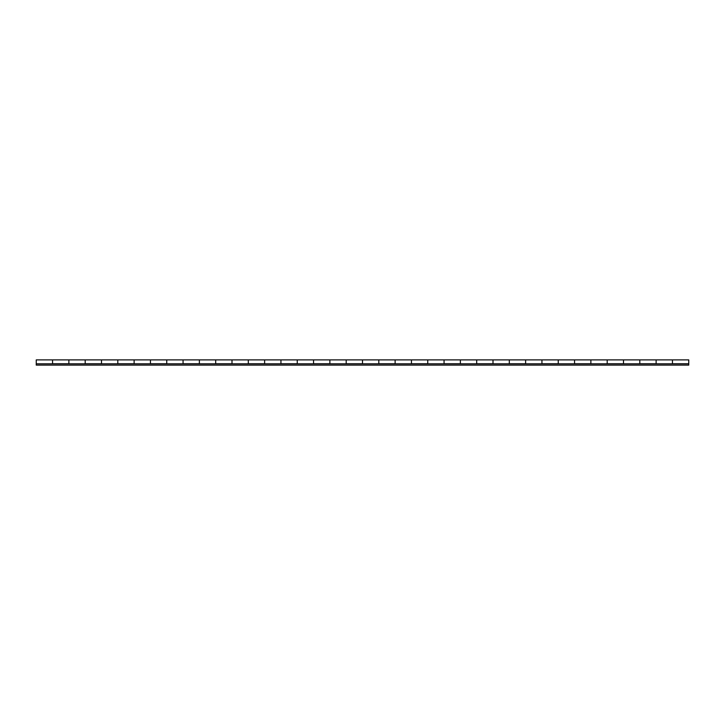 <?xml version="1.0" encoding="UTF-8"?>
<svg xmlns="http://www.w3.org/2000/svg" width="725" height="725" viewBox="0 0 725 725"><rect width="100%" height="100%" fill="white"/><g stroke="black" fill="none" stroke-linecap="round" stroke-linejoin="round"><path stroke-width="1.09" d="M656.125 363.805L656.125 359.89L688.75 359.89L688.75 363.742L672.438 363.742L672.438 359.89L672.438 363.805M623.5 363.805L623.5 359.89L656.125 359.89L656.125 363.742L639.812 363.742L639.812 359.89L639.812 363.805M590.875 363.805L590.875 359.89L623.5 359.89L623.5 363.742L607.188 363.742L607.188 359.89L607.188 363.805M558.25 363.805L558.25 359.89L590.875 359.89L590.875 363.742L574.562 363.742L574.562 359.89L574.562 363.805M525.625 363.805L525.625 359.89L558.25 359.89L558.25 363.742L541.938 363.742L541.938 359.89L541.938 363.805M493 363.805L493 359.89L525.625 359.89L525.625 363.742L509.312 363.742L509.312 359.89L509.312 363.805M460.375 363.805L460.375 359.89L493 359.89L493 363.742L476.688 363.742L476.688 359.89L476.688 363.805M427.75 363.805L427.75 359.89L460.375 359.89L460.375 363.742L444.062 363.742L444.062 359.89L444.062 363.805M395.125 363.805L395.125 359.89L427.75 359.89L427.75 363.742L411.438 363.742L411.438 359.89L411.438 363.805M362.5 363.805L362.5 359.89L395.125 359.89L395.125 363.742L378.812 363.742L378.812 359.89L378.812 363.805M329.875 363.805L329.875 359.89L362.5 359.89L362.5 363.742L346.188 363.742L346.188 359.89L346.188 363.805M297.25 363.805L297.25 359.89L329.875 359.89L329.875 363.742L313.562 363.742L313.562 359.89L313.562 363.805M264.625 363.805L264.625 359.89L297.25 359.89L297.25 363.742L280.938 363.742L280.938 359.89L280.938 363.805M232 363.805L232 359.89L264.625 359.89L264.625 363.742L248.312 363.742L248.312 359.89L248.312 363.805M199.375 363.805L199.375 359.89L232 359.89L232 363.742L215.688 363.742L215.688 359.89L215.688 363.805M166.75 363.805L166.75 359.89L199.375 359.89L199.375 363.742L183.062 363.742L183.062 359.89L183.062 363.805M134.125 363.805L134.125 359.89L166.75 359.89L166.75 363.742L150.438 363.742L150.438 359.89L150.438 363.805M101.5 363.805L101.5 359.89L134.125 359.89L134.125 363.742L117.812 363.742L117.812 359.89L117.812 363.805M68.875 363.805L68.875 359.89L101.5 359.89L101.5 363.742L85.188 363.742L85.188 359.89L85.188 363.805M688.75 363.742L688.75 365.11L36.25 365.11L36.25 359.89L68.875 359.89L68.875 363.742L52.562 363.742L52.562 359.89L52.562 363.805M688.75 363.805L36.25 363.805"/></g></svg>
